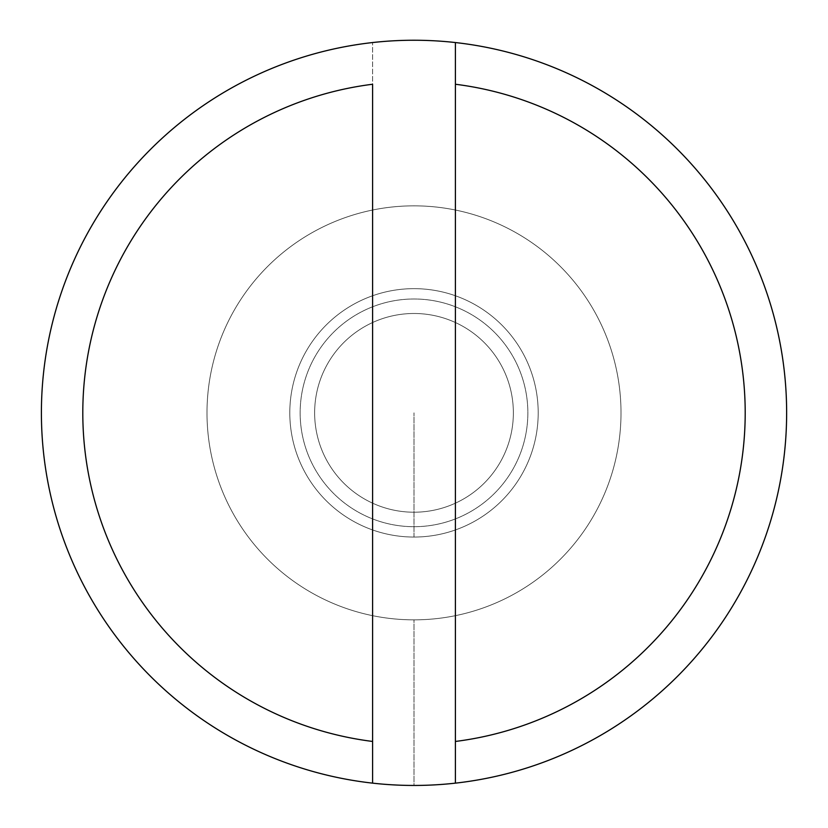 <?xml version="1.0" encoding="UTF-8"?>
<svg xmlns="http://www.w3.org/2000/svg" width="828" height="828" viewBox="0 0 828 828"><rect width="100%" height="100%" fill="white"/><g stroke="black" fill="none" stroke-linecap="round" stroke-linejoin="round"><path stroke-width="0.62" stroke-dasharray="4.14 3.1" d="M414 785.451A372.6 372.6 0 0 0 736.682 226.551A372.6 372.6 0 0 0 91.318 226.551A372.6 372.6 0 0 0 414 785.451A372.6 372.6 0 0 1 91.318 226.551A372.6 372.6 0 0 1 736.682 226.551A372.6 372.6 0 0 1 414 785.451L414 619.851A207 207 0 0 1 234.728 309.351A207 207 0 0 1 593.272 309.351A207 207 0 0 1 414 619.851A207 207 0 0 0 593.272 309.351A207 207 0 0 0 234.728 309.351A207 207 0 0 0 414 619.851L414 785.451M414 537.051L414 412.851L414 537.051A124.2 124.2 0 0 1 306.443 350.751A124.2 124.2 0 0 1 521.557 350.751A124.2 124.2 0 0 1 414 537.051A124.2 124.2 0 0 0 521.557 350.751A124.2 124.2 0 0 0 306.443 350.751A124.2 124.2 0 0 0 414 537.051A124.2 124.2 0 0 1 306.443 350.751A124.2 124.2 0 0 1 521.557 350.751A124.2 124.2 0 0 1 414 537.051A124.2 124.2 0 0 0 521.557 350.751A124.2 124.2 0 0 0 306.443 350.751A124.2 124.2 0 0 0 414 537.051M414 512.211A99.36 99.36 0 0 1 327.95 363.171A99.36 99.36 0 0 1 500.05 363.171A99.36 99.36 0 0 1 414 512.211A99.36 99.36 0 0 0 500.05 363.171A99.36 99.36 0 0 0 327.95 363.171A99.36 99.36 0 0 0 414 512.211A99.36 99.36 0 0 1 327.95 363.171A99.36 99.36 0 0 1 500.05 363.171A99.36 99.36 0 0 1 414 512.211A99.36 99.36 0 0 0 500.05 363.171A99.36 99.36 0 0 0 327.95 363.171A99.36 99.36 0 0 0 414 512.211M455.4 42.549L455.4 783.143L455.4 42.549M372.6 783.143L372.6 42.549L372.6 783.143M260.499 273.975A207 207 0 0 0 370.478 615.225A207 207 0 0 0 611.023 349.354A207 207 0 0 0 260.499 273.975A207 207 0 0 1 611.023 349.354A207 207 0 0 1 370.478 615.225A207 207 0 0 1 260.499 273.975A207 207 0 0 1 611.023 349.354A207 207 0 0 1 370.478 615.225A207 207 0 0 1 260.499 273.975A207 207 0 0 0 370.478 615.225A207 207 0 0 0 611.023 349.354A207 207 0 0 0 260.499 273.975M329.575 336.468A113.85 113.85 0 0 1 522.364 377.92A113.85 113.85 0 0 1 390.06 524.155A113.85 113.85 0 0 1 329.575 336.468A113.85 113.85 0 0 0 390.06 524.155A113.85 113.85 0 0 0 522.364 377.92A113.85 113.85 0 0 0 329.575 336.468A113.85 113.85 0 0 0 390.06 524.155A113.85 113.85 0 0 0 522.364 377.92A113.85 113.85 0 0 0 329.575 336.468A113.85 113.85 0 0 1 522.364 377.92A113.85 113.85 0 0 1 390.06 524.155A113.85 113.85 0 0 1 329.575 336.468"/><path stroke-width="1.24" d="M455.4 84.249L455.4 741.453A331.2 331.2 0 0 0 455.4 84.249A331.2 331.2 0 0 1 455.4 741.453L455.4 783.143A372.6 372.6 0 0 0 455.4 42.549L455.4 84.249L455.4 42.549A372.6 372.6 0 0 1 455.4 783.143A372.6 372.6 0 0 1 41.4 412.851A372.6 372.6 0 0 1 455.4 42.549A372.6 372.6 0 0 0 41.4 412.851A372.6 372.6 0 0 0 372.6 783.143L372.6 84.249A331.2 331.2 0 0 0 372.6 741.453A331.2 331.2 0 0 1 372.6 84.249L372.6 783.143A372.6 372.6 0 0 0 455.4 783.143L455.4 84.249"/></g></svg>
